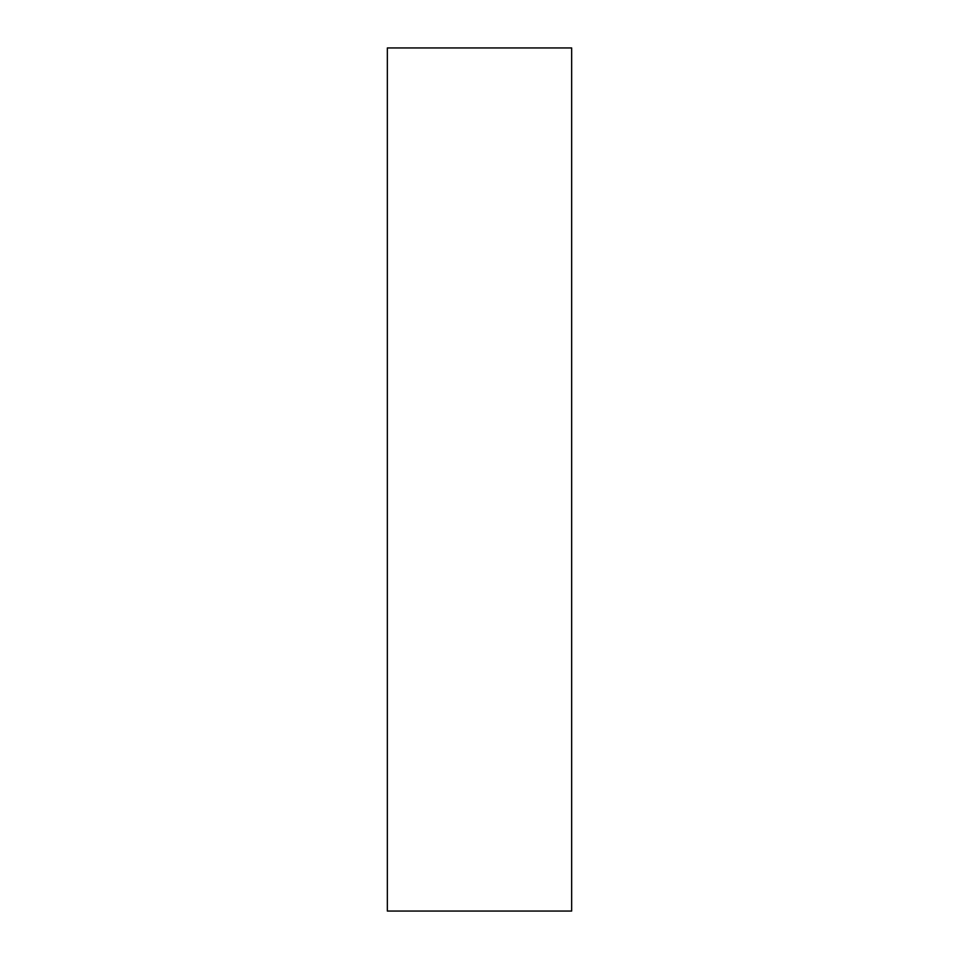 <?xml version="1.0" encoding="UTF-8"?>
<svg xmlns="http://www.w3.org/2000/svg" width="959" height="959" viewBox="0 0 959 959"><rect width="100%" height="100%" fill="white"/><g stroke="black" fill="none" stroke-linecap="round" stroke-linejoin="round"><path stroke-width="1.44" d="M571.66 479.5L571.66 911.05L387.34 911.05L387.34 47.95L571.66 47.95L571.66 479.5"/></g></svg>
